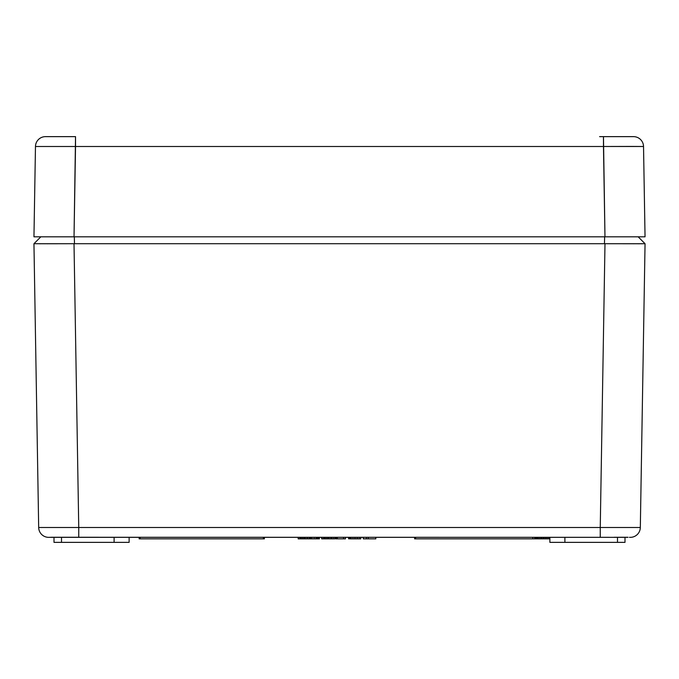 <?xml version="1.0" encoding="UTF-8"?>
<svg xmlns="http://www.w3.org/2000/svg" width="679" height="679" viewBox="0 0 679 679"><rect width="100%" height="100%" fill="white"/><g stroke="black" fill="none" stroke-linecap="round" stroke-linejoin="round"><path stroke-width="1.02" d="M629.433 537.352L630.307 537.352A10.015 10.015 0 0 0 640.322 527.498L645.05 243.71L640.322 527.498L600.253 527.498L640.322 527.498A10.015 10.015 0 0 1 630.307 537.352L629.518 537.318M45.68 243.761L33.95 243.71L38.678 527.498A10.015 10.015 0 0 0 48.693 537.352L74.546 537.352L49.499 537.318M46.528 243.761L74.011 243.71L33.95 243.719L40.842 236.818M639.491 243.761L604.454 243.719L604.649 236.818L604.454 243.719L74.011 243.71L78.747 527.498L74.011 243.71L604.989 243.71L600.253 527.498L604.989 243.71L645.05 243.71L640.322 527.498M640.679 243.753L642.02 243.753M39.509 243.761L40.698 243.761M74.308 236.818L74.495 243.719L74.308 236.818M644.855 243.727L633.32 243.761M638.15 236.818L645.05 243.71M38.678 527.498L33.95 243.719L38.678 527.498L78.747 527.498L78.747 537.352L78.747 527.498L38.678 527.498A10.015 10.015 0 0 0 48.693 537.352L49.567 537.352M50.942 537.267L609.411 537.327M78.747 527.498L600.253 527.498L600.253 537.352L600.253 527.498L78.747 527.498L78.747 537.352L599.642 537.352M53.997 542.36L129.129 542.36L129.129 537.352L129.129 542.36L61.509 542.36L61.509 537.352L61.509 542.36L53.997 542.36L53.997 537.352M625.003 542.36L549.871 542.36L617.491 542.36L617.491 537.352L617.491 542.36L625.003 542.36L625.003 537.352M532.811 538.854L414.631 538.854L534.729 538.854L532.811 538.854L532.811 537.352L532.811 538.854M264.369 538.854L139.144 538.854L264.369 538.854L264.369 537.352L264.369 538.854M357.341 538.854L349.515 538.854L357.341 538.854L357.341 537.352L357.341 538.854L359.225 538.854L357.341 538.854M337.31 538.854L335.74 538.854L337.31 538.854L337.31 537.352L337.31 538.854L343.566 538.854L337.31 538.854M333.236 538.854L321.659 538.854L333.236 538.854L333.236 537.352L333.236 538.854L334.806 538.854L333.236 538.854L333.236 537.352L333.236 538.854M309.446 538.854L307.57 538.854L309.446 538.854L309.446 537.352L309.446 538.854M375.818 538.854L363.29 538.854L363.29 537.352L363.29 538.854L375.818 538.854L375.818 537.352L375.818 538.854M360.787 538.854L359.225 538.854L360.787 538.854L360.787 537.352L360.787 538.854M345.45 538.854L343.566 538.854L345.45 538.854L345.45 537.352L345.45 538.854M319.461 538.854L309.76 538.854L319.155 538.854L319.155 537.352L319.461 538.854M549.761 538.854L534.729 538.854L549.761 538.854L549.761 537.352L549.761 538.854M306.942 538.854L298.174 538.854L306.942 538.854L306.942 537.352L306.942 538.854M614.198 537.276L628.05 537.267M114.106 537.352L114.106 542.36L114.106 537.352M564.894 537.352L564.894 542.36L564.894 537.352M549.871 537.352L549.871 542.36L549.871 537.352M415.633 537.352L415.633 538.854L415.633 537.352M414.631 537.352L414.631 538.854L414.631 537.352M263.367 537.352L263.367 538.854L263.367 537.352M140.146 537.352L140.146 538.854L140.146 537.352M139.144 537.352L139.144 538.854L139.144 537.352M357.035 537.352L357.035 538.854L357.035 537.352M355.151 537.352L355.151 538.854L355.151 537.352M350.771 537.352L350.771 538.854L350.771 537.352M350.143 537.352L350.143 538.854L350.143 537.352M349.829 537.352L349.829 538.854L349.829 537.352M349.515 537.352L349.515 538.854L349.515 537.352M336.368 537.352L336.368 538.854L336.368 537.352M335.74 537.352L335.74 538.854L335.74 537.352M331.046 537.352L331.046 538.854L331.046 537.352M321.659 537.352L321.659 538.854L321.659 537.352M331.675 537.352L331.675 538.854L331.675 537.352M309.132 537.352L309.132 538.854L309.132 537.352M307.57 537.352L307.57 538.854L307.57 537.352M368.298 537.352L368.298 538.854L368.298 537.352M366.422 537.352L366.422 538.854L366.422 537.352M363.29 537.352L363.29 538.854L363.29 537.352M359.225 537.352L359.225 538.854L359.225 537.352M354.837 537.352L354.837 538.854L354.837 537.352M352.961 537.352L352.961 538.854L352.961 537.352M351.085 537.352L351.085 538.854L351.085 537.352M348.582 537.352L348.582 538.854L348.582 537.352M343.566 537.352L343.566 538.854L343.566 537.352M334.806 537.352L334.806 538.854L334.806 537.352M328.543 537.352L328.543 538.854L328.543 537.352M327.601 537.352L327.601 538.854L327.601 537.352M326.353 537.352L326.353 538.854L326.353 537.352M325.097 537.352L325.097 538.854L325.097 537.352M324.477 537.352L324.477 538.854L324.477 537.352M323.849 537.352L323.849 538.854L323.849 537.352M323.535 537.352L323.535 538.854L323.535 537.352M321.965 537.352L321.965 538.854L321.965 537.352M330.732 537.352L330.732 538.854L330.732 537.352M329.171 537.352L329.171 538.854L329.171 537.352M318.527 537.352L318.527 538.854L318.527 537.352M317.899 537.352L317.899 538.854L317.899 537.352M316.957 537.352L316.957 538.854L316.957 537.352M316.024 537.352L316.024 538.854L316.024 537.352M314.139 537.352L314.139 538.854L314.139 537.352M311.95 537.352L311.95 538.854L311.95 537.352M310.702 537.352L310.702 538.854L310.702 537.352M309.76 537.352L309.76 538.854L309.76 537.352M549.438 537.352L549.438 538.854L549.438 537.352M548.793 537.352L548.793 538.854L548.793 537.352M547.52 537.352L547.52 538.854L547.52 537.352M546.239 537.352L546.239 538.854L546.239 537.352M545.602 537.352L545.602 538.854L545.602 537.352M544.32 537.352L544.32 538.854L544.32 537.352M543.684 537.352L543.684 538.854L543.684 537.352M543.039 537.352L543.039 538.854L543.039 537.352M541.766 537.352L541.766 538.854L541.766 537.352M541.443 537.352L541.443 538.854L541.443 537.352M540.807 537.352L540.807 538.854L540.807 537.352M539.525 537.352L539.525 538.854L539.525 537.352M538.243 537.352L538.243 538.854L538.243 537.352M537.284 537.352L537.284 538.854L537.284 537.352M536.325 537.352L536.325 538.854L536.325 537.352M535.689 537.352L535.689 538.854L535.689 537.352M535.052 537.352L535.052 538.854L535.052 537.352M534.729 537.352L534.729 538.854L534.729 537.352M304.752 537.352L304.752 538.854L304.752 537.352M303.81 537.352L303.81 538.854L303.81 537.352M302.562 537.352L302.562 538.854L302.562 537.352M301.306 537.352L301.306 538.854L301.306 537.352M300.678 537.352L300.678 538.854L300.678 537.352M300.059 537.352L300.059 538.854L300.059 537.352M299.745 537.352L299.745 538.854L299.745 537.352M298.174 537.352L298.174 538.854L298.174 537.352M305.38 537.352L305.38 538.854L305.38 537.352M604.454 537.352L627.931 537.352M51.069 537.352L78.747 537.352M79.358 537.352L74.546 537.352M42.726 236.818L645.042 236.818L643.531 146.494L631.801 146.426L603.47 146.494L604.972 236.818L645.042 236.818L643.531 146.494A10.015 10.015 0 0 0 633.515 136.64L603.47 136.64L603.47 146.494L35.469 146.494L33.958 236.818L37.014 236.818L33.958 236.818L35.469 146.494A10.015 10.015 179.8 0 1 45.485 136.64A10.015 10.015 0 0 0 35.469 146.494L75.53 146.494L74.028 236.818L75.53 136.64L45.485 136.64L75.53 136.64L75.53 146.494L643.531 146.494A10.015 10.015 0 0 0 633.515 136.64L599.591 136.64M636.274 236.818L641.986 236.818M33.958 236.818L604.972 236.818L603.47 136.64M75.53 136.64L74.028 136.64"/></g></svg>
